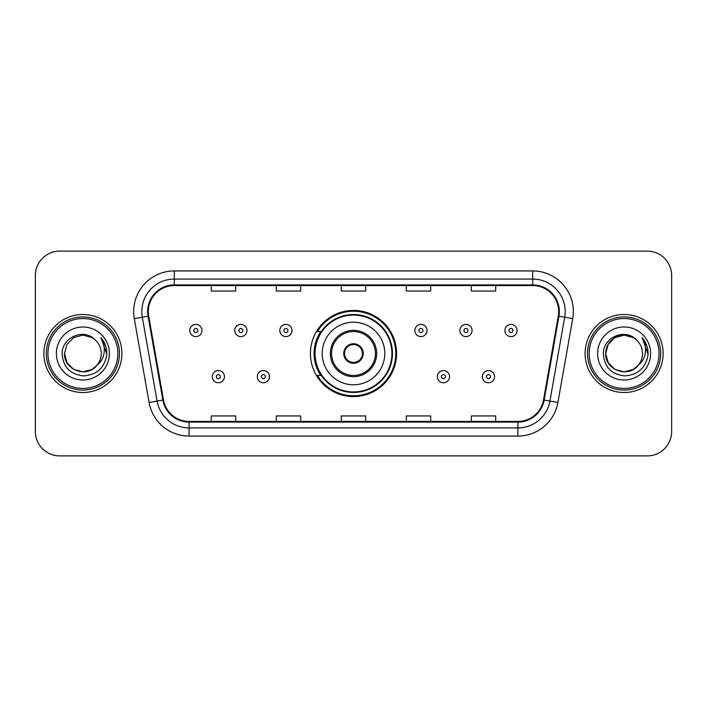 <?xml version="1.0" encoding="UTF-8"?>
<svg xmlns="http://www.w3.org/2000/svg" width="707" height="707" viewBox="0 0 707 707"><rect width="100%" height="100%" fill="white"/><g stroke="black" fill="none" stroke-linecap="round" stroke-linejoin="round"><path stroke-width="1.06" d="M310.426 353.5A43.074 43.074 0 0 0 353.5 396.574A43.074 43.074 0 0 0 396.574 353.5A43.074 43.074 0 0 0 353.5 310.426A43.074 43.074 0 0 0 310.426 353.5M320.757 375.444A39.415 39.415 0 0 1 320.757 331.556M35.35 275.483L35.35 431.517A24.383 24.383 0 0 0 59.733 455.891L647.267 455.891A24.383 24.383 0 0 0 671.65 431.517L671.65 275.483A24.383 24.383 0 0 0 647.267 251.109L59.733 251.109A24.383 24.383 0 0 0 35.35 275.483L35.35 431.517M43.887 353.5A39.009 39.009 0 0 0 82.887 392.509A39.009 39.009 0 0 0 121.896 353.5A39.009 39.009 0 0 0 82.887 314.491A39.009 39.009 0 0 0 43.887 353.5A39.009 39.009 0 0 0 82.887 392.509A39.009 39.009 0 0 0 121.896 353.5A39.009 39.009 0 0 0 82.887 314.491A39.009 39.009 0 0 0 43.887 353.5M585.104 353.5A39.009 39.009 0 0 0 624.113 392.509A39.009 39.009 0 0 0 663.113 353.5A39.009 39.009 0 0 0 624.113 314.491A39.009 39.009 0 0 0 585.104 353.5A39.009 39.009 0 0 0 624.113 392.509A39.009 39.009 0 0 0 663.113 353.5A39.009 39.009 0 0 0 624.113 314.491A39.009 39.009 0 0 0 585.104 353.5M148.311 311.566A26.009 26.009 0 0 1 174.311 285.566L532.689 285.566A26.009 26.009 0 0 1 558.3 316.082L543.506 399.95A26.009 26.009 0 0 1 517.904 421.434L189.096 421.434A26.009 26.009 0 0 1 163.494 399.95L148.7 316.082A26.009 26.009 0 0 1 148.311 311.566M147.657 311.566A26.654 26.654 0 0 0 148.063 316.197L162.849 400.065A26.654 26.654 0 0 0 189.096 422.088L517.904 422.088A26.654 26.654 0 0 0 544.151 400.065L558.937 316.197A26.654 26.654 0 0 0 532.689 284.912L174.311 284.912A26.654 26.654 0 0 0 147.657 311.566M134.295 318.627A40.635 40.635 0 0 1 174.311 270.931L532.689 270.931A40.635 40.635 0 0 1 572.705 318.627L557.911 402.486A40.635 40.635 0 0 1 517.904 436.069L189.096 436.069A40.635 40.635 0 0 1 149.089 402.486L134.295 318.627L142.301 317.213A32.504 32.504 0 0 1 174.311 279.062L532.689 279.062A32.504 32.504 0 0 1 564.699 317.213L549.913 401.081A32.504 32.504 0 0 1 517.904 427.938L189.096 427.938A32.504 32.504 0 0 1 157.087 401.081L142.301 317.213A32.504 32.504 0 0 1 141.807 311.566M647.267 251.109L59.733 251.109M59.733 455.891L647.267 455.891M671.65 431.517L671.65 275.483M341.313 285.566L341.313 291.063L365.687 291.063L365.687 285.566M276.296 285.566L276.296 291.063L300.678 291.063L300.678 285.566M211.287 285.566L211.287 291.063L235.67 291.063L235.67 285.566M406.322 285.566L406.322 291.063L430.704 291.063L430.704 285.566M471.33 285.566L471.33 291.063L495.713 291.063L495.713 285.566M365.687 421.434L365.687 415.937L341.313 415.937L341.313 421.434M300.678 421.434L300.678 415.937L276.296 415.937L276.296 421.434M235.67 421.434L235.67 415.937L211.287 415.937L211.287 421.434M430.704 421.434L430.704 415.937L406.322 415.937L406.322 421.434M495.713 421.434L495.713 415.937L471.33 415.937L471.33 421.434M92.078 369.408A18.373 18.373 0 0 0 97.036 365.219L96.665 365.66C86.731 378.395 63.577 369.832 64.523 353.5L66.979 344.318L73.705 337.593M117.83 353.5A34.943 34.943 0 0 0 82.887 318.557A34.943 34.943 0 0 0 47.943 353.5A34.943 34.943 0 0 0 82.887 388.443A34.943 34.943 0 0 0 117.83 353.5M119.456 353.5A36.57 36.57 0 0 0 82.887 316.93A36.57 36.57 0 0 0 46.317 353.5A36.57 36.57 0 0 0 82.887 390.07A36.57 36.57 0 0 0 119.456 353.5M97.036 365.219L92.078 369.408L82.887 371.873L73.705 369.408L66.979 362.682L64.523 353.5L66.979 344.318L73.705 337.593L82.887 335.127L92.078 337.593L94.924 339.616C83.647 327.801 61.942 337.539 62.145 353.5C62.976 366.915 70.09 374.383 83.479 375.894C96.665 374.94 104.442 367.932 106.81 354.879L106.845 353.5C106.775 347.473 104.777 342.188 100.836 337.628C103.832 342.542 104.883 347.835 104 353.5C103.195 358.228 100.871 362.143 97.036 365.219L92.078 369.408L82.887 371.873L73.705 369.408L66.979 362.682L64.523 353.5L66.979 362.682L73.705 369.408L82.887 371.873L92.078 369.408L97.036 365.227C99.811 361.807 101.216 357.901 101.26 353.5C101.154 347.959 99.042 343.328 94.924 339.616M92.935 368.877L96.656 365.66L92.971 368.86M56.392 353.5A26.495 26.495 0 0 0 82.887 379.995A26.495 26.495 0 0 0 109.391 353.5A26.495 26.495 0 0 0 82.887 327.005A26.495 26.495 0 0 0 56.392 353.5M101.013 337.831L106.837 354.198M100.836 337.628L105.617 345.926M322.215 353.5A31.285 31.285 0 0 1 353.5 322.215A31.285 31.285 0 0 1 384.785 353.5A31.285 31.285 0 0 1 353.5 384.785A31.285 31.285 0 0 1 322.215 353.5A31.285 31.285 0 0 0 353.5 384.785A31.285 31.285 0 0 0 384.785 353.5M331.556 353.5A21.944 21.944 0 0 0 353.5 375.444A21.944 21.944 0 0 0 375.444 353.5A21.944 21.944 0 0 0 353.5 331.556A21.944 21.944 0 0 0 331.556 353.5M321.252 331.556A39.009 39.009 0 0 0 321.252 375.444M391.934 353.5A38.434 38.434 0 0 0 353.5 315.066A38.434 38.434 0 0 0 315.066 353.5A38.434 38.434 0 0 0 353.5 391.934A38.434 38.434 0 0 0 391.934 353.5M343.752 353.5A9.748 9.748 0 0 0 353.5 363.248A9.748 9.748 0 0 0 363.248 353.5A9.748 9.748 0 0 0 353.5 343.752A9.748 9.748 0 0 0 343.752 353.5M395.761 353.5A42.261 42.261 0 0 1 317.381 375.444L321.305 375.444A38.965 38.965 0 0 0 392.465 353.597A38.965 38.965 0 0 0 321.305 331.556L317.381 331.556A42.261 42.261 0 0 1 395.761 353.5M344.062 351.061L344.389 351.061A9.43 9.43 0 0 1 362.611 351.061L362.099 351.061A8.935 8.935 0 0 1 353.5 362.435A8.935 8.935 0 0 1 344.901 351.061A8.935 8.935 0 0 1 362.099 351.061L362.938 351.061M344.389 351.061L344.901 351.061L344.389 351.061M362.938 355.939L362.099 355.939A8.935 8.935 0 0 1 344.901 355.939L344.062 355.939M362.099 355.939L362.611 355.939A9.43 9.43 0 0 1 344.389 355.939L344.901 355.939M633.295 369.408A18.373 18.373 0 0 0 638.253 365.219L633.295 369.408L624.113 371.873L614.922 369.408L608.197 362.682L605.74 353.5L608.197 344.318L614.922 337.593L624.113 335.127L633.295 337.593L636.141 339.616C624.873 327.801 603.168 337.539 603.371 353.5C604.202 366.915 611.308 374.383 624.705 375.894C637.891 374.94 645.668 367.932 648.027 354.879L648.072 353.5C648.001 347.473 645.995 342.188 642.053 337.628C645.049 342.542 646.11 347.835 645.217 353.5C644.413 358.228 642.089 362.143 638.253 365.219L637.882 365.66C627.949 378.395 604.794 369.832 605.74 353.5L608.197 362.682L614.922 369.408L624.113 371.873L633.295 369.408L638.253 365.219L634.135 368.895M659.057 353.5A34.943 34.943 0 0 0 624.113 318.557A34.943 34.943 0 0 0 589.17 353.5A34.943 34.943 0 0 0 624.113 388.443A34.943 34.943 0 0 0 659.057 353.5M660.683 353.5A36.57 36.57 0 0 0 624.113 316.93A36.57 36.57 0 0 0 587.544 353.5A36.57 36.57 0 0 0 624.113 390.07A36.57 36.57 0 0 0 660.683 353.5M638.253 365.219C641.028 361.807 642.433 357.901 642.477 353.5C642.371 347.959 640.259 343.328 636.141 339.616M597.609 353.5A26.495 26.495 0 0 0 624.113 379.995A26.495 26.495 0 0 0 650.608 353.5A26.495 26.495 0 0 0 624.113 327.005A26.495 26.495 0 0 0 597.609 353.5M633.295 337.593A18.373 18.373 0 0 0 605.74 353.5M642.23 337.831L648.054 354.198M642.053 337.628L646.834 345.926M201.946 330.505A6.098 6.098 0 0 1 195.848 336.594A6.098 6.098 0 0 1 189.75 330.505A6.098 6.098 0 0 1 195.848 324.407A6.098 6.098 0 0 1 201.946 330.505A6.098 6.098 0 0 0 195.848 324.407A6.098 6.098 0 0 0 189.75 330.505M246.964 330.505A6.098 6.098 0 0 1 240.866 336.594A6.098 6.098 0 0 1 234.777 330.505A6.098 6.098 0 0 1 240.866 324.407A6.098 6.098 0 0 1 246.964 330.505A6.098 6.098 0 0 0 240.866 324.407A6.098 6.098 0 0 0 234.777 330.505M291.982 330.505A6.098 6.098 0 0 1 285.884 336.594A6.098 6.098 0 0 1 279.795 330.505A6.098 6.098 0 0 1 285.884 324.407A6.098 6.098 0 0 1 291.982 330.505A6.098 6.098 0 0 0 285.884 324.407A6.098 6.098 0 0 0 279.795 330.505M427.046 330.505A6.098 6.098 0 0 1 420.948 336.594A6.098 6.098 0 0 1 414.859 330.505A6.098 6.098 0 0 1 420.948 324.407A6.098 6.098 0 0 1 427.046 330.505A6.098 6.098 0 0 0 420.948 324.407A6.098 6.098 0 0 0 414.859 330.505M472.064 330.505A6.098 6.098 0 0 1 465.966 336.594A6.098 6.098 0 0 1 459.877 330.505A6.098 6.098 0 0 1 465.966 324.407A6.098 6.098 0 0 1 472.064 330.505A6.098 6.098 0 0 0 465.966 324.407A6.098 6.098 0 0 0 459.877 330.505M517.082 330.505A6.098 6.098 0 0 1 510.993 336.594A6.098 6.098 0 0 1 504.895 330.505A6.098 6.098 0 0 1 510.993 324.407A6.098 6.098 0 0 1 517.082 330.505A6.098 6.098 0 0 0 510.993 324.407A6.098 6.098 0 0 0 504.895 330.505M212.259 376.663A6.098 6.098 0 0 1 218.357 370.565A6.098 6.098 0 0 1 224.455 376.663A6.098 6.098 0 0 1 218.357 382.752A6.098 6.098 0 0 1 212.259 376.663A6.098 6.098 0 0 0 218.357 382.752A6.098 6.098 0 0 0 224.455 376.663M257.286 376.663A6.098 6.098 0 0 1 263.375 370.565A6.098 6.098 0 0 1 269.473 376.663A6.098 6.098 0 0 1 263.375 382.752A6.098 6.098 0 0 1 257.286 376.663A6.098 6.098 0 0 0 263.375 382.752A6.098 6.098 0 0 0 269.473 376.663M437.368 376.663A6.098 6.098 0 0 1 443.457 370.565A6.098 6.098 0 0 1 449.555 376.663A6.098 6.098 0 0 1 443.457 382.752A6.098 6.098 0 0 1 437.368 376.663A6.098 6.098 0 0 0 443.457 382.752A6.098 6.098 0 0 0 449.555 376.663M482.386 376.663A6.098 6.098 0 0 1 488.484 370.565A6.098 6.098 0 0 1 494.573 376.663A6.098 6.098 0 0 1 488.484 382.752A6.098 6.098 0 0 1 482.386 376.663A6.098 6.098 0 0 0 488.484 382.752A6.098 6.098 0 0 0 494.573 376.663M532.689 270.931L532.689 284.912M142.301 317.213L148.063 316.197M189.096 436.069L189.096 422.088M517.904 422.088L517.904 436.069M544.151 400.065L557.911 402.486M149.089 402.486L162.849 400.065M558.937 316.197L572.705 318.627M174.311 270.931L174.311 284.912M376.663 353.5A23.163 23.163 0 0 0 353.5 330.337A23.163 23.163 0 0 0 330.337 353.5A23.163 23.163 0 0 0 353.5 376.663A23.163 23.163 0 0 0 376.663 353.5M193.815 330.505A2.033 2.033 0 0 0 195.848 332.537A2.033 2.033 0 0 0 197.88 330.505A2.033 2.033 0 0 0 195.848 328.472A2.033 2.033 0 0 0 193.815 330.505M238.833 330.505A2.033 2.033 0 0 0 240.866 332.537A2.033 2.033 0 0 0 242.899 330.505A2.033 2.033 0 0 0 240.866 328.472A2.033 2.033 0 0 0 238.833 330.505M283.861 330.505A2.033 2.033 0 0 0 285.884 332.537A2.033 2.033 0 0 0 287.917 330.505A2.033 2.033 0 0 0 285.884 328.472A2.033 2.033 0 0 0 283.861 330.505M418.915 330.505A2.033 2.033 0 0 0 420.948 332.537A2.033 2.033 0 0 0 422.98 330.505A2.033 2.033 0 0 0 420.948 328.472A2.033 2.033 0 0 0 418.915 330.505M463.942 330.505A2.033 2.033 0 0 0 465.966 332.537A2.033 2.033 0 0 0 467.999 330.505A2.033 2.033 0 0 0 465.966 328.472A2.033 2.033 0 0 0 463.942 330.505M508.96 330.505A2.033 2.033 0 0 0 510.993 332.537A2.033 2.033 0 0 0 513.026 330.505A2.033 2.033 0 0 0 510.993 328.472A2.033 2.033 0 0 0 508.96 330.505M220.39 376.663A2.033 2.033 0 0 0 218.357 374.63A2.033 2.033 0 0 0 216.324 376.663A2.033 2.033 0 0 0 218.357 378.696A2.033 2.033 0 0 0 220.39 376.663M265.408 376.663A2.033 2.033 0 0 0 263.375 374.63A2.033 2.033 0 0 0 261.343 376.663A2.033 2.033 0 0 0 263.375 378.696A2.033 2.033 0 0 0 265.408 376.663M445.49 376.663A2.033 2.033 0 0 0 443.457 374.63A2.033 2.033 0 0 0 441.424 376.663A2.033 2.033 0 0 0 443.457 378.696A2.033 2.033 0 0 0 445.49 376.663M490.508 376.663A2.033 2.033 0 0 0 488.484 374.63A2.033 2.033 0 0 0 486.451 376.663A2.033 2.033 0 0 0 488.484 378.696A2.033 2.033 0 0 0 490.508 376.663"/></g></svg>
